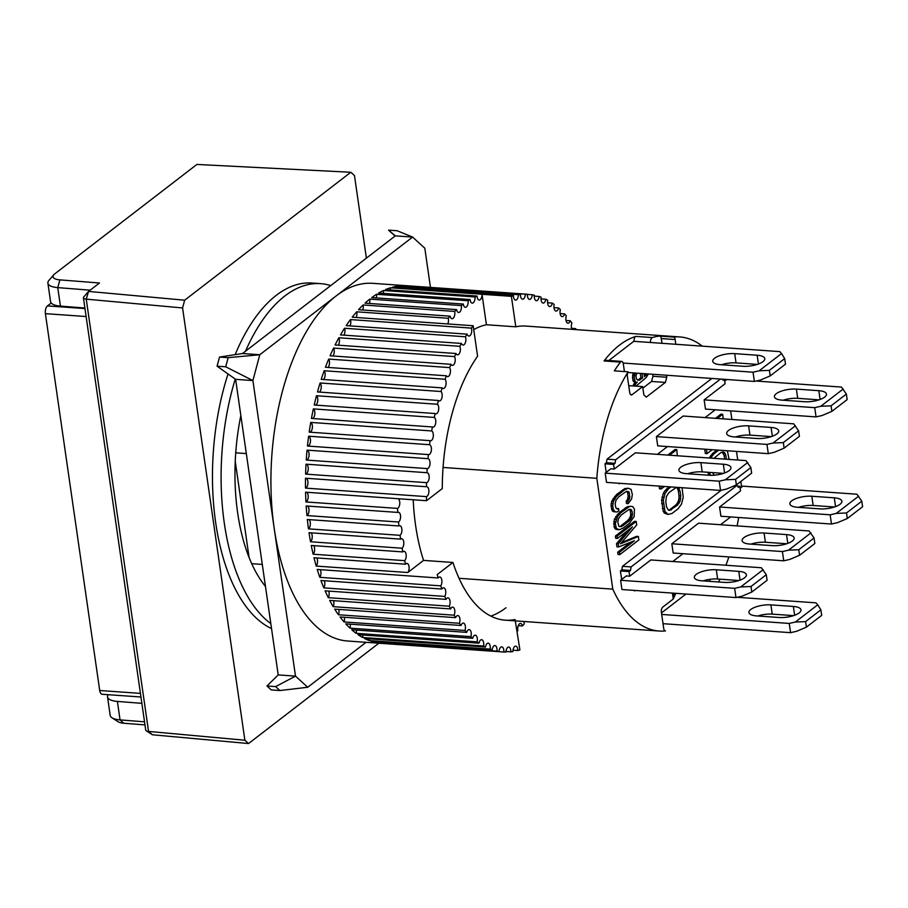 <?xml version="1.0" encoding="UTF-8"?>
<svg xmlns="http://www.w3.org/2000/svg" width="908" height="908" viewBox="0 0 908 908"><rect width="100%" height="100%" fill="white"/><g stroke="black" fill="none" stroke-linecap="round" stroke-linejoin="round"><path stroke-width="1.36" d="M820.106 399.475L818.834 390.69A14.937 5.221 171.8 0 1 826.462 394.072A14.937 5.221 171.8 0 1 824.634 397.114A14.937 5.221 171.8 0 1 804.511 401.722L782.049 400.133A14.937 5.221 171.8 0 1 774.422 396.751A14.937 5.221 171.8 0 1 781.368 391.144A14.937 5.221 171.8 0 1 796.373 389.101L797.712 398.34A14.937 5.221 -8.2 0 0 783.184 400.212M756.069 381.042L841.455 387.069L846.358 394.061L847.164 399.599L831.876 411.369L822.137 415.501L816.054 416.897L705.471 409.099L704.143 399.861L814.714 407.658L816.054 416.897M819.039 399.849L797.712 398.34M726.82 379.487L724.686 381.133M831.876 411.369L831.081 405.819L820.798 406.262L814.714 407.658M818.834 390.69L796.373 389.101M843.214 389.01L820.798 406.262M831.081 405.819L846.358 394.061M634.068 341.329A3.984 1.964 -86 0 1 635.94 336.391A147.414 72.81 94 0 0 619.483 345.142A147.414 72.81 94 0 0 604.047 360.953A3.984 1.964 -86 0 1 605.273 360.249L621.685 361.407A3.984 1.964 -86 0 1 623.319 363.904L624.42 371.554M702.281 346.141A147.414 72.81 -86 0 0 679.786 336.936A147.414 72.81 -86 0 0 673.327 337.061L659.503 336.085A147.414 72.81 94 0 0 652.353 337.549A3.984 1.964 94 0 0 650.48 342.486M738.669 517.492A147.414 72.81 -86 0 1 737.114 525.902M728.886 556.933A147.414 72.81 -86 0 1 725.901 565.241M719.965 579.179A147.414 72.81 -86 0 1 718.614 581.983M665.167 630.878L665.507 630.901A3.984 1.964 -86 0 1 665.337 630.901A3.984 1.964 -86 0 1 663.703 628.404L661.387 612.276A3.984 1.964 -86 0 1 662.761 607.111L673.271 599.019L672.408 593.083M443.059 467.461L596.828 478.3L612.798 589.144A147.414 72.81 94 0 0 659.049 631.026A147.414 72.81 94 0 0 665.507 630.901M612.798 589.144L459.028 578.294M262.298 564.424L251.698 563.675M235.728 452.831L246.318 453.58M666.483 375.242L666.767 377.251L665.394 382.416L646.292 397.114L643.851 394.889L642.648 386.581L632.15 394.674A3.984 1.964 -86 0 1 631.332 394.946A3.984 1.964 -86 0 1 629.709 392.449L627.383 376.321A3.984 1.964 -86 0 1 628.177 371.826A147.414 72.81 94 0 0 596.828 478.3M628.177 371.826L614.353 370.85A147.414 72.81 94 0 1 620.459 362.11A3.984 1.964 -86 0 1 621.685 361.407M709.693 579.372L709.977 581.381M741.643 487.108L740.837 481.467M737.739 460.016L736.501 451.412M731.893 419.473L730.656 410.87M673.327 337.061A3.984 1.964 -86 0 1 673.509 337.05A3.984 1.964 -86 0 1 675.132 339.558L675.813 344.28M621.651 579.497L620.414 570.962L621.844 569.861L622.457 566.32L721.224 490.275M634.17 590.393L625.533 589.78M621.583 542.541L636.644 536.333L638.369 536.458L620.47 543.824L636.712 524.915L636.213 521.453L634.488 521.328L615.386 536.038L615.715 538.342L617.44 538.467L632.479 526.89L618.223 543.847L616.487 543.733L627.292 530.885M618.223 543.847L618.666 546.934L634.476 540.737L619.438 552.314L619.778 554.629L618.042 554.504L617.712 552.2L630.64 542.246M618.666 546.934L616.941 546.809L616.487 543.733M628.234 503.645L631.605 498.912L632.331 494.508L631.151 489.435L628.268 488.232L624.443 489.889L616.373 496.54L613.445 501.352L612.73 505.756L613.229 509.218L614.943 511.737L616.793 512.033L618.881 510.852L618.552 508.537L617.27 509.093L615.669 507.334L615.17 503.872L615.999 500.24L618.677 496.892L626.452 491.33L628.767 491.693L629.392 492.919L629.709 498.242L627.893 501.341L628.234 503.645L626.497 503.531L626.168 501.216L627.337 499.899L628.166 496.267L627.666 492.794L626.565 491.319M616.384 508.605L618.552 508.537M616.793 512.033L613.218 511.613L612.185 510.705L611.005 505.631L611.72 501.227L616.611 494.463L624.795 488.595L628.268 488.232M660.842 486.211L661.228 488.924L659.503 488.81L659.117 486.098M667.766 455.09L675.053 449.471L676.789 449.585L669.491 455.203M618.723 483.249L610.085 482.636M606.204 472.353L604.978 463.818L606.408 462.717L607.009 459.176L711.872 378.443M706.447 449.301L707.071 453.637L705.346 453.512L704.721 449.176M715.515 418.316L720.895 414.173L722.632 414.298L717.241 418.44M670.944 486.926L668.447 488.844L665.053 493.509L663.328 500.319L664.928 511.397L668.072 514.45L664.361 513.111L663.192 511.272L661.603 500.195L663.328 493.385L664.77 490.91L669.207 486.801M629.13 506.8L620.947 512.679L617.463 516.641L615.34 523.837L616.464 528.524L619.347 529.727L617.622 529.614L615.772 529.319L614.046 526.799L614.33 519.319L619.222 512.555L627.405 506.675L630.867 506.324L627.405 506.675M724.663 459.096L724.141 455.464L722.212 452.071M708.705 475.236L708.058 472.285M709.216 458.007L712.564 453.433L716.968 450.039M675.132 339.558L661.308 338.582A3.984 1.964 94 0 0 659.855 336.108M628.733 385.684L642.648 386.581M665.394 382.416L651.569 381.439L642.875 388.136M666.767 377.251L652.954 376.275L651.569 381.439M652.659 374.266L652.954 376.275M661.308 338.582L661.989 343.303M249.11 557.591L235.24 461.287M737.523 486.109L739.838 486.268L738.408 487.38L737.001 485.383L735.491 485.269M622.457 566.32L631.094 566.921L737.001 485.383M621.844 569.861L630.492 570.474L631.094 566.921M620.414 570.962L629.051 571.575L630.492 570.474M629.051 571.575L629.721 576.194L626.27 575.944L620.618 580.291L621.946 589.53L735.979 597.566L742.063 596.181L751.813 592.039L751.018 586.5L740.735 586.943L734.651 588.339L735.979 597.566M634.556 590.938L635.169 590.461M672.794 561.496L682.93 553.698M720.543 524.733L730.679 516.924M739.838 486.268L740.508 490.887L719.579 507.005L830.162 514.802L831.49 524.041L720.907 516.243L719.579 507.005M636.213 521.453L617.111 536.151L615.386 536.038M617.111 536.151L617.44 538.467M619.438 552.314L617.712 552.2M619.778 554.629L638.869 539.919L638.369 536.458M626.531 488.708L624.795 488.595M624.443 489.889L622.718 489.775M618.348 494.588L616.611 494.463M616.373 496.54L614.637 496.415M614.852 498.56L613.127 498.435M613.445 501.352L611.72 501.227M612.855 503.509L611.129 503.395M612.73 505.756L611.005 505.631M613.229 509.218L611.504 509.093M613.91 510.829L612.185 510.705M614.943 511.737L613.218 511.613M628.767 491.693L627.031 491.569M629.392 492.919L627.666 492.794M629.891 496.381L628.166 496.267M629.709 498.242L627.984 498.117M629.062 500.013L627.337 499.899M627.893 501.341L626.168 501.216M677.266 455.759L676.789 449.585M661.228 488.924L664.429 486.472M724.175 379.306L722.972 380.236L722.223 379.169M607.009 459.176L615.647 459.777L720.509 379.045M615.647 459.777L615.045 463.318L606.408 462.717M615.045 463.318L613.615 464.431L604.978 463.818M605.182 473.147L610.823 468.8L614.285 469.05L635.373 452.797L745.956 460.594L750.859 467.586L751.654 473.136L736.377 484.895L726.627 489.037L720.543 490.422L606.51 482.386L605.182 473.147L719.215 481.183L720.543 490.422M613.615 464.431L614.285 469.05M619.108 483.794L619.733 483.317M657.358 454.352L667.482 446.554M705.107 417.589L715.243 409.78M704.143 399.861L725.072 383.744L724.425 379.328M723.29 418.872L722.632 414.298M707.071 453.637L712.178 449.698M668.447 488.844L666.722 488.731M666.506 491.024L664.77 490.91M665.053 493.509L663.328 493.385M663.782 497.221L662.057 497.107M663.328 500.319L661.603 500.195M663.362 503.702L661.637 503.588M664.077 508.628L662.341 508.514M664.928 511.397L663.192 511.272M666.086 513.236L664.361 513.111M668.072 514.45L671.999 513.474L678.094 508.786L681.488 504.122L683.213 497.323L682.067 487.709M619.347 529.727L623.172 528.07L629.267 523.371L634.159 516.618L634.442 509.127L632.717 506.607L630.867 506.324M627.042 507.981L625.317 507.856M620.947 512.679L619.222 512.555M618.972 514.62L617.247 514.507M617.463 516.641L615.737 516.527M616.055 519.433L614.33 519.319M615.465 521.601L613.74 521.476M615.34 523.837L613.604 523.712M615.783 526.912L614.046 526.799M616.464 528.524L614.739 528.411M617.497 529.443L615.772 529.319M724.141 455.464L725.867 455.578L726.389 459.221M729.113 459.414L727.353 450.777M718.693 450.164L714.29 453.557L712.564 453.433M714.29 453.557L712.349 455.737L710.612 455.612M712.349 455.737L710.941 458.131M709.784 472.41L709.999 473.953L708.274 473.828M709.999 473.953L710.419 475.315M715.311 475.1L713.892 475.009M714.074 475.213L712.632 472.614M713.915 458.336L720.918 452.559L724.028 452.207L722.303 452.093M724.028 452.207L725.106 453.433L723.381 453.308M725.106 453.433L725.867 455.578M633.659 385.945L633.444 384.493L635.282 382.234M635.248 373.029L634.136 377.41L635.248 381.723L636.326 382.313L633.523 381.61L632.774 379.839L632.615 375.254L633.512 372.916M644.237 375.14L645.032 373.721M661.478 612.9L685.971 594.048M629.721 576.194L650.82 559.941L761.392 567.75L766.295 574.73L767.09 580.28L751.813 592.039M671.829 543.767L698.57 523.178L809.141 530.976L814.045 537.967L814.851 543.506L799.562 555.276L789.824 559.407L783.74 560.803L673.157 553.006L671.829 543.767L782.401 551.565L783.74 560.803M657.721 445.862L656.393 436.623L683.134 416.034L793.705 423.832L798.609 430.823L799.403 436.362L784.126 448.132L774.376 452.263L768.293 453.659L657.721 445.862M677.697 487.403L680.024 490.876L680.739 495.802L680.137 501.057L677.561 505.086L669.752 510.421L668.356 510.126L666.506 506.755L665.802 501.829L666.404 496.585L668.98 492.545L676.505 487.324M629.062 509.422L630.39 509.252L632.002 511.011L632.445 514.087L631.616 517.719L628.938 521.067L622.831 525.755L621.151 526.629L618.847 526.265L617.769 521.964L618.609 518.332L621.288 514.984L629.062 509.422M646.757 373.846L644.884 374.266M646.61 374.391L645.781 375.503L644.271 375.401M645.781 375.503L644.442 376.536L644.022 373.653M634.658 374.187L632.933 374.062M634.34 375.379L632.615 375.254M634.136 377.41L632.411 377.297M634.499 379.953L632.774 379.839M635.248 381.723L633.523 381.61M636.326 382.313L637.291 382.041L636.009 383.505L634.283 383.38M636.009 383.505L635.169 384.617L633.444 384.493M635.169 384.617L635.384 386.07M636.02 386.116L646.087 377.626L648.38 373.96M670.183 601.391L673.146 599.11M673.259 598.985L675.79 593.321M668.436 510.148L671.466 509.785M669.741 509.66L675.836 504.973L677.561 505.086M675.836 504.973L677.368 503.1L679.093 503.225M677.368 503.1L678.412 500.932L680.137 501.057M678.412 500.932L678.957 498.458L680.682 498.583M678.957 498.458L679.002 495.677L680.739 495.802M679.002 495.677L678.299 490.751L680.024 490.876M678.299 490.751L677.538 488.606L679.263 488.731M677.538 488.606L676.46 487.38L678.185 487.505M631.366 509.785L629.176 509.411M619.313 526.515L621.151 526.629M619.426 526.504L622.831 525.755M621.106 525.641L627.201 520.942L628.938 521.067M627.201 520.942L628.779 519.308L630.504 519.433M628.779 519.308L629.88 517.594L631.616 517.719M629.88 517.594L630.527 515.823L632.263 515.937M630.527 515.823L630.72 513.962L632.445 514.087M630.72 513.962L630.265 510.886L632.002 511.011M630.265 510.886L629.641 509.66M642.013 373.506L642.648 377.91L639.016 380.248L637.484 380.009L636.292 378.579L635.929 376.037L636.951 373.154M674.281 593.219L672.942 596.783M608.871 360.499L633.784 341.317L779.779 351.612L781.538 353.553L759.122 370.804L753.038 372.201L623.126 363.041M637.62 380.032L639.97 379.975M642.648 377.91L640.923 377.796L638.245 379.862M640.923 377.796L640.288 373.392M672.669 594.91L673.952 595.001M762.958 361.656A14.937 5.221 -8.2 0 0 764.786 358.615A14.937 5.221 -8.2 0 0 757.159 355.232L734.697 353.643A14.937 5.221 -8.2 0 0 719.692 355.686A14.937 5.221 -8.2 0 0 712.746 361.293A14.937 5.221 -8.2 0 0 720.373 364.675L742.835 366.264A14.937 5.221 -8.2 0 0 762.958 361.656M759.122 370.804L769.405 370.362L770.2 375.912L760.461 380.043L754.378 381.439L753.038 372.201M781.538 353.553L784.682 358.603L769.405 370.362M770.2 375.912L785.488 364.142L784.682 358.603M754.378 381.439L627.825 372.507M734.697 353.643L736.036 362.882L757.363 364.392M736.036 362.882A14.937 5.221 -8.2 0 0 721.508 364.755M366.072 642.308L307.71 687.254L295.497 676.131L252.901 380.566L259.79 354.733L412.595 237.079L424.808 248.202L430.46 287.405M307.71 687.254L279.925 690.534L275.601 686.607L266.963 685.994L278.211 674.916L235.626 379.34L252.901 380.566L225.717 366.798L228.158 357.673L219.52 357.06L242.515 353.518L395.321 235.864L388.545 230.144L397.193 230.757L412.595 237.079L395.321 235.864M228.158 357.673L259.79 354.733L242.515 353.518M275.601 686.607L295.497 676.131L278.211 674.916M235.626 379.34L217.08 366.196L225.717 366.798M219.52 357.06L217.08 366.196M266.963 685.994L271.276 689.932L279.925 690.534M388.545 230.144L395.094 236.035M835.542 506.619L834.282 497.834A14.937 5.221 171.8 0 1 841.898 501.216A14.937 5.221 171.8 0 1 840.07 504.258A14.937 5.221 171.8 0 1 819.947 508.866L797.496 507.277A14.937 5.221 171.8 0 1 789.869 503.895A14.937 5.221 171.8 0 1 796.815 498.288A14.937 5.221 171.8 0 1 811.82 496.245L813.148 505.484A14.937 5.221 -8.2 0 0 798.62 507.356M740.134 488.277L742.869 486.166L856.902 494.213L861.805 501.205L862.6 506.743L847.323 518.513L837.573 522.645L831.49 524.041M834.475 506.993L813.148 505.484M847.323 518.513L846.517 512.963L836.245 513.406L830.162 514.802M834.282 497.834L811.82 496.245M858.65 496.154L836.245 513.406M846.517 512.963L861.805 501.205M772.356 436.237L771.085 427.452A14.937 5.221 171.8 0 1 778.712 430.835A14.937 5.221 171.8 0 1 776.885 433.888A14.937 5.221 171.8 0 1 756.761 438.485L734.3 436.907A14.937 5.221 171.8 0 1 726.672 433.513A14.937 5.221 171.8 0 1 733.619 427.906A14.937 5.221 171.8 0 1 748.623 425.875L749.951 435.114A14.937 5.221 -8.2 0 0 735.435 436.986M771.289 436.612L749.951 435.114M656.393 436.623L766.965 444.421L768.293 453.659M784.126 448.132L783.332 442.593L773.048 443.036L766.965 444.421M771.085 427.452L748.623 425.875M795.465 425.773L773.048 443.036M783.332 442.593L798.609 430.823M140.434 693.383L99.71 690.511L45.4 313.657L86.124 316.529M84.977 308.561L47.466 305.917L51.234 303.011M99.71 690.511A5.981 2.951 94 0 0 102.15 694.268L140.956 697.004M47.466 305.917A5.981 2.951 94 0 0 45.4 313.657M724.595 473L723.335 464.226A14.937 5.221 171.8 0 1 730.963 467.609A14.937 5.221 171.8 0 1 729.124 470.65A14.937 5.221 171.8 0 1 709.012 475.247L686.55 473.67A14.937 5.221 171.8 0 1 678.923 470.287A14.937 5.221 171.8 0 1 685.869 464.669A14.937 5.221 171.8 0 1 700.874 462.637L702.202 471.876A14.937 5.221 -8.2 0 0 687.674 473.749M723.528 473.374L702.202 471.876M736.377 484.895L735.571 479.356L725.299 479.799L719.215 481.183M723.335 464.226L700.874 462.637M747.704 462.547L725.299 479.799M735.571 479.356L750.859 467.586M245.512 351.203A175.301 86.589 -86 0 1 284.896 295.951A175.301 86.589 -86 0 1 320.649 283.648L312.011 283.035A175.301 86.589 94 0 0 276.259 295.338A175.301 86.589 94 0 0 235.138 354.653M320.649 283.648A175.301 86.589 -86 0 1 330.739 285.589M240.836 415.546A147.414 72.81 94 0 0 265.465 586.432M270.822 623.626A175.301 86.589 -86 0 1 235.251 379.079M228.033 373.96A175.301 86.589 94 0 0 271.537 628.608M515.086 619.54A147.414 72.81 -86 0 1 505.279 620.175A147.414 72.81 -86 0 1 452.933 562.472L423.559 560.395A147.414 72.81 -86 0 1 413.208 499.763M398.135 498.708A4.983 2.463 -86 0 1 399.758 503.634A4.983 2.463 -86 0 1 397.522 508.412L305.951 501.954A179.285 88.553 -86 0 1 305.576 492.181L426.533 500.705L442.287 488.572A147.414 72.81 -86 0 1 477.585 356.231L473.181 325.745L352.247 317.21A179.285 88.553 -86 0 1 356.662 311.807L448.234 318.265A4.983 2.463 -86 0 1 447.803 323.952M505.972 607.758A147.414 72.81 -86 0 1 490.808 616.101M382.098 643.443A179.285 88.553 -86 0 1 378.034 642.966L498.98 651.49A4.983 2.463 -86 0 1 500.751 647.211A4.983 2.463 -86 0 1 501.772 646.859A4.983 2.463 -86 0 1 503.872 652.023L382.926 643.488A179.285 88.553 -86 0 1 382.098 643.443L347.537 641.003A179.285 88.553 -86 0 1 271.106 492.794A179.285 88.553 -86 0 1 336.198 295.906A179.285 88.553 -86 0 1 372.768 283.33L407.317 285.77A179.285 88.553 -86 0 1 408.157 285.838M463.307 304.055L371.735 297.597A179.285 88.553 -86 0 1 376.559 294.283L468.131 300.741A4.983 2.463 -86 0 1 465.361 307.301A4.983 2.463 -86 0 1 463.307 304.055A179.285 88.553 94 0 0 462.32 304.804A179.285 88.553 94 0 0 461.332 305.576A4.983 2.463 -86 0 1 458.608 312.5A4.983 2.463 -86 0 1 456.611 309.617A179.285 88.553 94 0 0 454.692 311.433A4.983 2.463 -86 0 1 452.036 318.708A4.983 2.463 -86 0 1 450.107 316.166A179.285 88.553 94 0 0 448.234 318.265M470.14 299.526L378.568 293.068A179.285 88.553 -86 0 1 383.471 290.503L475.043 296.961A4.983 2.463 -86 0 1 472.239 303.147A4.983 2.463 -86 0 1 470.14 299.526A179.285 88.553 94 0 0 468.131 300.741M473.749 329.604A147.414 72.81 -86 0 1 486.416 324.746L482.023 294.283A4.983 2.463 -86 0 1 479.197 300.06A4.983 2.463 -86 0 1 477.075 296.053A179.285 88.553 94 0 0 475.043 296.961M477.075 296.053L385.514 289.595A179.285 88.553 -86 0 1 390.451 287.791L511.397 296.326A179.285 88.553 -86 0 1 513.44 295.736L392.506 287.212A179.285 88.553 -86 0 1 397.454 286.179L518.4 294.703A179.285 88.553 -86 0 1 520.454 294.442L399.509 285.906A179.285 88.553 -86 0 1 404.446 285.657L525.391 294.192A179.285 88.553 -86 0 1 527.423 294.249L406.478 285.714A179.285 88.553 -86 0 1 407.317 285.77M527.412 294.43L532.315 294.771A179.285 88.553 -86 0 1 534.324 295.157A4.983 2.463 -86 0 0 536.39 300.707A4.983 2.463 -86 0 0 539.148 296.462A179.285 88.553 -86 0 1 541.123 297.154A4.983 2.463 -86 0 0 543.132 303.09A4.983 2.463 -86 0 0 545.822 299.231A179.285 88.553 -86 0 1 547.751 300.253A4.983 2.463 -86 0 0 549.703 306.564A4.983 2.463 -86 0 0 552.325 303.079A179.285 88.553 -86 0 1 554.186 304.407A4.983 2.463 -86 0 0 556.048 311.092A4.983 2.463 -86 0 0 558.59 307.971A179.285 88.553 -86 0 1 560.372 309.594A4.983 2.463 -86 0 0 562.154 316.642A4.983 2.463 -86 0 0 564.594 313.884A179.285 88.553 -86 0 1 566.297 315.802A4.983 2.463 -86 0 0 567.965 323.203A4.983 2.463 -86 0 0 570.303 320.785A179.285 88.553 -86 0 1 571.904 322.976A4.983 2.463 -86 0 0 571.915 329.32M534.267 296.11L539.148 296.462M541.009 298.891L545.822 299.231M547.592 302.75L552.325 303.079M553.971 307.642L558.59 307.971M560.123 313.566L564.594 313.884M566.002 320.479L570.303 320.785M571.563 328.321L575.661 328.617A179.285 88.553 -86 0 1 576.296 329.638M524.064 621.503A4.983 2.463 -86 0 0 524.313 623.864A179.285 88.553 -86 0 1 522.452 625.964L518.252 625.669M522.452 625.964A4.983 2.463 -86 0 0 520.522 623.421A4.983 2.463 -86 0 0 519.512 623.773A4.983 2.463 -86 0 0 517.866 630.697A179.285 88.553 -86 0 1 516.992 631.537M397.522 508.412A179.285 88.553 94 0 0 397.761 512.418A4.983 2.463 -86 0 1 398.453 512.271A4.983 2.463 -86 0 1 400.587 516.641A4.983 2.463 -86 0 1 398.521 522.021A179.285 88.553 94 0 0 398.907 525.959A4.983 2.463 -86 0 1 399.804 525.698A4.983 2.463 -86 0 1 401.926 529.875A4.983 2.463 -86 0 1 400.053 535.323A179.285 88.553 94 0 0 400.61 539.148A4.983 2.463 -86 0 1 400.666 539.102A4.983 2.463 -86 0 1 401.676 538.75A4.983 2.463 -86 0 1 403.799 542.734A4.983 2.463 -86 0 1 402.119 548.228L310.547 541.77A4.983 2.463 94 0 0 312.216 537.366A4.983 2.463 94 0 0 311.115 532.837M402.119 548.228A179.285 88.553 94 0 0 402.823 551.916A4.983 2.463 -86 0 1 403.073 551.701A4.983 2.463 -86 0 1 404.083 551.36A4.983 2.463 -86 0 1 406.194 555.151A4.983 2.463 -86 0 1 404.707 560.656L313.135 554.209A4.983 2.463 94 0 0 313.68 545.64M404.707 560.656A179.285 88.553 94 0 0 405.558 564.197A4.983 2.463 -86 0 1 405.978 563.789A4.983 2.463 -86 0 1 407 563.437A4.983 2.463 -86 0 1 409.088 567.035A4.983 2.463 -86 0 1 407.805 572.517L316.222 566.081A4.983 2.463 94 0 0 316.744 557.932M319.798 577.329A179.285 88.553 -86 0 1 317.221 569.441L438.167 577.965A4.983 2.463 -86 0 1 438.757 577.34A4.983 2.463 -86 0 1 439.778 576.989A4.983 2.463 -86 0 1 441.856 580.416A4.983 2.463 -86 0 1 440.743 585.864L319.798 577.329A4.983 2.463 94 0 0 320.286 569.656M323.838 587.885A179.285 88.553 -86 0 1 320.933 580.496L441.878 589.02A4.983 2.463 -86 0 1 442.639 588.146A4.983 2.463 -86 0 1 443.649 587.805A4.983 2.463 -86 0 1 445.703 591.04A4.983 2.463 -86 0 1 444.784 596.42L323.838 587.885A4.983 2.463 94 0 0 324.292 580.734M328.31 597.68A179.285 88.553 -86 0 1 325.098 590.836L446.044 599.371A4.983 2.463 -86 0 1 446.952 598.224A4.983 2.463 -86 0 1 447.973 597.873A4.983 2.463 -86 0 1 449.993 600.926A4.983 2.463 -86 0 1 449.256 606.215L328.31 597.68A4.983 2.463 94 0 0 328.73 591.097M333.191 606.658A179.285 88.553 -86 0 1 329.695 600.404L450.64 608.928A4.983 2.463 -86 0 1 451.696 607.497A4.983 2.463 -86 0 1 452.706 607.146A4.983 2.463 -86 0 1 454.704 610.017A4.983 2.463 -86 0 1 454.136 615.193L333.191 606.658A4.983 2.463 94 0 0 333.565 600.676M338.446 614.761A179.285 88.553 -86 0 1 334.689 609.12L455.634 617.656A4.983 2.463 -86 0 1 456.826 615.908A4.983 2.463 -86 0 1 457.836 615.556A4.983 2.463 -86 0 1 459.811 618.257A4.983 2.463 -86 0 1 459.391 623.285L338.446 614.761A4.983 2.463 94 0 0 338.786 609.416M344.064 621.935A179.285 88.553 -86 0 1 340.057 616.963L461.003 625.487A4.983 2.463 -86 0 1 462.32 623.421A4.983 2.463 -86 0 1 463.33 623.07A4.983 2.463 -86 0 1 464.998 630.458L344.064 621.935A4.983 2.463 94 0 0 344.359 617.258M349.977 628.143A179.285 88.553 -86 0 1 345.755 623.853L466.701 632.377A4.983 2.463 -86 0 1 468.131 629.97A4.983 2.463 -86 0 1 469.141 629.619A4.983 2.463 -86 0 1 470.923 636.667L349.977 628.143A4.983 2.463 94 0 0 350.227 624.171M356.174 633.33A179.285 88.553 -86 0 1 351.759 629.766L472.705 638.29A4.983 2.463 -86 0 1 474.226 635.521A4.983 2.463 -86 0 1 475.247 635.18A4.983 2.463 -86 0 1 477.12 641.865L356.174 633.33A4.983 2.463 94 0 0 356.379 630.095M362.61 637.495A179.285 88.553 -86 0 1 358.036 634.658L478.981 643.193A4.983 2.463 -86 0 1 480.582 640.049A4.983 2.463 -86 0 1 481.603 639.697A4.983 2.463 -86 0 1 483.555 646.019L362.61 637.495A4.983 2.463 94 0 0 362.769 634.998M369.238 640.583A179.285 88.553 -86 0 1 364.528 638.506L485.474 647.041A4.983 2.463 -86 0 1 487.153 643.522A4.983 2.463 -86 0 1 488.164 643.17A4.983 2.463 -86 0 1 490.184 649.106L369.238 640.583A4.983 2.463 94 0 0 369.352 638.846M376.026 642.58A179.285 88.553 -86 0 1 371.213 641.275L492.159 649.81A4.983 2.463 -86 0 1 493.884 645.917A4.983 2.463 -86 0 1 494.905 645.565A4.983 2.463 -86 0 1 496.971 651.115L376.026 642.58A4.983 2.463 94 0 0 376.094 641.627M503.872 652.023A179.285 88.553 -86 0 0 505.915 652.08A4.983 2.463 -86 0 1 507.708 647.404A4.983 2.463 -86 0 1 508.73 647.052A4.983 2.463 -86 0 1 510.852 651.83L505.96 651.479M510.852 651.83A179.285 88.553 -86 0 0 512.895 651.558A4.983 2.463 -86 0 1 514.711 646.496A4.983 2.463 -86 0 1 515.733 646.144A4.983 2.463 -86 0 1 517.855 650.525L513.009 650.185M486.416 324.746L515.789 326.812A147.414 72.81 -86 0 1 526.016 326.086L679.786 336.936M471.4 328.117A4.983 2.463 -86 0 1 471.32 333.384A4.983 2.463 -86 0 1 468.914 336.051A4.983 2.463 -86 0 1 467.155 334.155L346.22 325.631A179.285 88.553 -86 0 1 350.454 319.582L471.4 328.117A179.285 88.553 -86 0 1 473.181 325.745M465.452 336.789A4.983 2.463 -86 0 1 465.532 342.191A4.983 2.463 -86 0 1 463.069 345.029A4.983 2.463 -86 0 1 461.434 343.428L340.489 334.904A179.285 88.553 -86 0 1 344.507 328.253L465.452 336.789A179.285 88.553 -86 0 1 467.155 334.155M459.823 346.3A4.983 2.463 -86 0 1 460.072 351.805A4.983 2.463 -86 0 1 457.553 354.824A4.983 2.463 -86 0 1 456.043 353.507L335.097 344.972A179.285 88.553 -86 0 1 338.877 337.765L459.823 346.3A179.285 88.553 -86 0 1 461.434 343.428M454.533 356.594A4.983 2.463 -86 0 1 454.953 362.19A4.983 2.463 -86 0 1 452.4 365.379A4.983 2.463 -86 0 1 451.015 364.312L330.069 355.788A179.285 88.553 -86 0 1 333.588 348.059L454.533 356.594A179.285 88.553 -86 0 1 456.043 353.507M449.619 367.604A4.983 2.463 -86 0 1 450.22 373.256A4.983 2.463 -86 0 1 447.621 376.627A4.983 2.463 -86 0 1 446.384 375.799L325.439 367.263A179.285 88.553 -86 0 1 328.673 359.08L449.619 367.604A179.285 88.553 -86 0 1 451.015 364.312M445.113 379.272A4.983 2.463 -86 0 1 445.907 384.947A4.983 2.463 -86 0 1 443.274 388.511A4.983 2.463 -86 0 1 442.185 387.875L321.239 379.351A179.285 88.553 -86 0 1 324.167 370.748L445.113 379.272A179.285 88.553 -86 0 1 446.384 375.799M441.038 391.518A4.983 2.463 -86 0 1 442.037 397.182A4.983 2.463 -86 0 1 439.359 400.939A4.983 2.463 -86 0 1 438.439 400.485L317.494 391.95A179.285 88.553 -86 0 1 320.093 382.983L441.038 391.518A179.285 88.553 -86 0 1 442.185 387.875M437.429 404.264A4.983 2.463 -86 0 1 438.621 409.905A4.983 2.463 -86 0 1 435.919 413.844A4.983 2.463 -86 0 1 435.17 413.537L314.225 405.013A179.285 88.553 -86 0 1 316.483 395.729L437.429 404.264A179.285 88.553 -86 0 1 438.439 400.485M434.308 417.43A4.983 2.463 -86 0 1 435.704 423.014A4.983 2.463 -86 0 1 432.968 427.146A4.983 2.463 -86 0 1 432.39 426.964L311.444 418.429A179.285 88.553 -86 0 1 313.362 408.906L434.308 417.43A179.285 88.553 -86 0 1 435.17 413.537M431.675 430.948A4.983 2.463 -86 0 1 433.275 436.43A4.983 2.463 -86 0 1 430.517 440.755A4.983 2.463 -86 0 1 430.131 440.664L309.185 432.14A179.285 88.553 -86 0 1 310.729 422.413L431.675 430.948A179.285 88.553 -86 0 1 432.39 426.964M429.563 444.716A4.983 2.463 -86 0 1 431.379 450.084A4.983 2.463 -86 0 1 428.599 454.602A4.983 2.463 -86 0 1 428.394 454.579L307.449 446.044A179.285 88.553 -86 0 1 308.629 436.192L429.563 444.716A179.285 88.553 -86 0 1 430.131 440.664M427.986 458.665A4.983 2.463 -86 0 1 430.006 463.886A4.983 2.463 -86 0 1 427.214 468.596L306.257 460.061A179.285 88.553 -86 0 1 307.052 450.141L427.986 458.665A179.285 88.553 -86 0 1 428.394 454.579M427.214 468.596A4.983 2.463 -86 0 1 427.203 468.596A179.285 88.553 -86 0 0 426.953 472.705A4.983 2.463 -86 0 1 427.066 472.705A4.983 2.463 -86 0 1 429.178 477.665A4.983 2.463 -86 0 1 426.544 482.647L305.61 474.112A179.285 88.553 -86 0 1 306.007 464.181L426.953 472.705M426.465 486.745A4.983 2.463 -86 0 1 426.771 486.733A4.983 2.463 -86 0 1 428.894 491.489A4.983 2.463 -86 0 1 426.442 496.631L305.508 488.107A179.285 88.553 -86 0 1 305.519 478.221L426.465 486.745A179.285 88.553 -86 0 1 426.544 482.647M426.522 500.705A179.285 88.553 -86 0 1 426.442 496.631M407.805 572.517L423.559 560.395M452.933 562.472L437.179 574.594M517.855 650.525A179.285 88.553 -86 0 0 519.909 649.946L515.301 620.879M438.167 577.965A179.285 88.553 -86 0 1 437.168 574.605M441.878 589.02A179.285 88.553 -86 0 1 440.743 585.864M446.044 599.371A179.285 88.553 -86 0 1 444.784 596.42M450.64 608.928A179.285 88.553 -86 0 1 449.256 606.215M455.634 617.656A179.285 88.553 -86 0 1 454.136 615.193M461.003 625.487A179.285 88.553 -86 0 1 459.391 623.285M466.701 632.377A179.285 88.553 -86 0 1 464.998 630.458M472.705 638.29A179.285 88.553 -86 0 1 470.923 636.667M478.981 643.193A179.285 88.553 -86 0 1 477.12 641.865M485.474 647.041A179.285 88.553 -86 0 1 483.555 646.019M492.159 649.81A179.285 88.553 -86 0 1 490.184 649.106M498.98 651.49A179.285 88.553 -86 0 1 496.971 651.115M515.789 326.812L511.397 296.349L482.023 294.283M575.661 328.617A4.983 2.463 -86 0 1 575.184 329.559M532.315 294.771A4.983 2.463 -86 0 1 529.523 299.413A4.983 2.463 -86 0 1 527.423 294.249M525.391 294.192A4.983 2.463 -86 0 1 522.577 299.209A4.983 2.463 -86 0 1 520.454 294.442M518.4 294.703A4.983 2.463 -86 0 1 515.574 300.117A4.983 2.463 -86 0 1 513.44 295.736M316.222 566.081A179.285 88.553 -86 0 1 313.986 557.739L405.558 564.197M313.135 554.209A179.285 88.553 -86 0 1 311.251 545.47L402.823 551.916M310.547 541.77A179.285 88.553 -86 0 1 309.038 532.69L400.61 539.148M400.053 535.323L308.482 528.865A179.285 88.553 -86 0 1 307.335 519.501L398.907 525.959M398.521 522.021L306.949 515.562A179.285 88.553 -86 0 1 306.189 505.96L397.761 512.418M450.107 316.166L358.535 309.707A179.285 88.553 -86 0 1 363.121 304.974L454.692 311.433M456.611 309.617L365.039 303.159A179.285 88.553 -86 0 1 369.76 299.118L461.332 305.576M369.431 303.465A4.983 2.463 94 0 0 369.76 299.118M362.723 310.003A4.983 2.463 94 0 0 363.121 304.974M356.231 317.494A4.983 2.463 94 0 0 356.662 311.807M349.966 325.893A4.983 2.463 94 0 0 350.454 319.582M343.973 335.143A4.983 2.463 94 0 0 344.507 328.253M338.298 345.199A4.983 2.463 94 0 0 338.877 337.765M332.975 355.993A4.983 2.463 94 0 0 333.588 348.059M328.026 367.445A4.983 2.463 94 0 0 328.673 359.08M323.486 379.51A4.983 2.463 94 0 0 325.121 375.254A4.983 2.463 94 0 0 324.167 370.748M319.389 392.086A4.983 2.463 94 0 0 321.216 387.682A4.983 2.463 94 0 0 320.093 382.983M315.757 405.116A4.983 2.463 94 0 0 317.777 400.587A4.983 2.463 94 0 0 316.483 395.729M312.613 418.509A4.983 2.463 94 0 0 314.826 413.889A4.983 2.463 94 0 0 313.362 408.906M309.98 432.197A4.983 2.463 94 0 0 312.375 427.509A4.983 2.463 94 0 0 310.729 422.413M307.857 446.078A4.983 2.463 94 0 0 310.457 441.356A4.983 2.463 94 0 0 308.629 436.192M306.28 460.072A4.983 2.463 94 0 0 309.06 455.339A4.983 2.463 94 0 0 307.052 450.141M305.61 474.112A4.983 2.463 94 0 0 308.232 469.254A4.983 2.463 94 0 0 306.234 464.192M305.508 488.107A4.983 2.463 94 0 0 307.937 483.272A4.983 2.463 94 0 0 306.132 478.266M305.951 501.954A4.983 2.463 94 0 0 308.187 497.175A4.983 2.463 94 0 0 306.564 492.25M306.949 515.562A4.983 2.463 94 0 0 308.992 510.886A4.983 2.463 94 0 0 307.551 506.062M308.482 528.865A4.983 2.463 94 0 0 310.332 524.313A4.983 2.463 94 0 0 309.072 519.614M404.401 286.258A4.983 2.463 94 0 0 404.446 285.657M397.352 287.552A4.983 2.463 94 0 0 397.454 286.179M390.281 289.936A4.983 2.463 94 0 0 390.451 287.791M383.244 293.397A4.983 2.463 94 0 0 383.471 290.503M376.275 297.915A4.983 2.463 94 0 0 376.559 294.283M787.792 543.381L786.521 534.596A14.937 5.221 171.8 0 1 794.148 537.979A14.937 5.221 171.8 0 1 792.321 541.032A14.937 5.221 171.8 0 1 772.197 545.629L749.736 544.051A14.937 5.221 171.8 0 1 742.108 540.657A14.937 5.221 171.8 0 1 749.066 535.05A14.937 5.221 171.8 0 1 764.059 533.019L765.399 542.258A14.937 5.221 -8.2 0 0 750.871 544.13M786.725 543.756L765.399 542.258M799.562 555.276L798.768 549.737L788.485 550.18L782.401 551.565M786.521 534.596L764.059 533.019M810.901 532.917L788.485 550.18M798.768 549.737L814.045 537.967M799.165 612.9A14.937 5.221 -8.2 0 0 800.992 609.858A14.937 5.221 -8.2 0 0 793.365 606.465L770.903 604.887A14.937 5.221 -8.2 0 0 755.899 606.919A14.937 5.221 -8.2 0 0 748.952 612.525A14.937 5.221 -8.2 0 0 756.58 615.919L779.041 617.497A14.937 5.221 -8.2 0 0 799.165 612.9M737.205 597.294L815.986 602.844L817.745 604.796L795.329 622.048L789.245 623.433L661.694 614.444M795.329 622.048L805.612 621.605L806.406 627.144L796.656 631.287L790.573 632.672L789.245 623.433M817.745 604.796L820.889 609.835L805.612 621.605M806.406 627.144L821.683 615.374L820.889 609.835M790.573 632.672L663.022 623.683M770.903 604.887L772.231 614.126L793.569 615.624M772.231 614.126A14.937 5.221 -8.2 0 0 757.715 615.999M378.863 643.216L248.542 743.55L244.876 740.224L182.576 307.948L184.653 300.196L350.817 172.259L354.483 175.584L366.389 258.144M244.876 740.224L148.549 731.428L86.249 299.152L182.576 307.948M248.542 743.55L152.431 734.776L146.256 730.792A5.981 2.088 -8.2 0 0 148.549 731.428L152.431 734.776M144.974 724.902L123.806 723.245A13.949 4.869 171.8 0 1 118.153 721.758L111.979 717.774A19.919 6.958 171.8 0 1 110.186 715.402L107.53 696.935A19.919 6.958 171.8 0 1 108.165 694.688M184.653 300.196L88.541 291.423L99.483 283.001L59.917 279.88A13.949 4.869 171.8 0 1 53.754 274.795A13.949 4.869 171.8 0 1 54.718 273.898L196.877 164.45L350.817 172.259M86.249 299.152A5.981 2.088 171.8 0 1 83.422 297.813A5.981 2.088 171.8 0 1 83.74 296.984L88.541 291.423L86.249 299.152M83.422 297.813L145.723 730.089A5.981 2.088 -8.2 0 0 146.256 730.792M144.531 721.826L120.06 719.896A19.919 6.958 171.8 0 1 111.979 717.774M53.754 274.795L48.953 280.356A19.919 6.958 -8.2 0 0 47.897 283.137A19.919 6.958 -8.2 0 0 57.76 287.62L59.917 279.88M90.164 290.174L57.76 287.62L60.427 306.098A19.919 6.958 -8.2 0 1 50.564 301.604L47.897 283.137M123.806 723.245L120.06 719.896L117.393 701.419A19.919 6.958 171.8 0 1 107.53 696.935M117.393 701.419L141.864 703.348M84.898 308.028L60.427 306.098M740.043 580.144L738.771 571.37A14.937 5.221 171.8 0 1 746.399 574.753A14.937 5.221 171.8 0 1 744.571 577.794A14.937 5.221 171.8 0 1 724.448 582.391L701.986 580.814A14.937 5.221 171.8 0 1 694.359 577.431A14.937 5.221 171.8 0 1 701.305 571.813A14.937 5.221 171.8 0 1 716.31 569.781L717.638 579.02A14.937 5.221 -8.2 0 0 703.121 580.893M738.976 580.518L717.638 579.02M620.618 580.291L734.651 588.339M738.771 571.37L716.31 569.781M763.151 569.691L740.735 586.943M751.018 586.5L766.295 574.73M635.94 336.391L652.353 337.549M620.459 362.11L604.047 360.953M630.572 394.56L632.15 394.674M758.43 364.017L757.159 355.232M794.636 615.249L793.365 606.465M659.049 631.026L505.279 620.175"/></g></svg>
